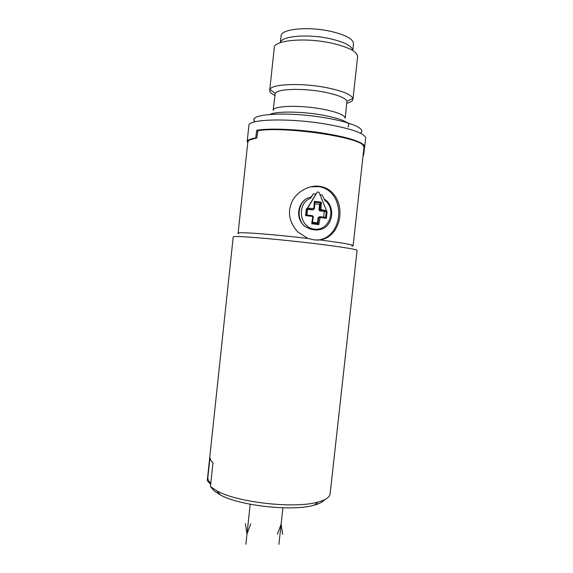 <?xml version="1.0" encoding="UTF-8"?>
<svg xmlns="http://www.w3.org/2000/svg" width="573" height="573" viewBox="0 0 573 573"><rect width="100%" height="100%" fill="white"/><g stroke="black" fill="none" stroke-linecap="round" stroke-linejoin="round"><path stroke-width="0.86" d="M319.333 240.001L316.962 240.116M318.817 239.951L318.76 239.944C339.087 237.272 345.698 206.216 330.062 191.79C326.746 188.932 322.971 187.206 318.738 186.597L310.552 186.841M312.937 216L313.273 216.923L312.328 215.67L306.383 214.932L305.617 215.584L306.333 208.894L307.644 208.192L313.846 208.572L314.362 201.324L321.403 202.29L320.923 209.517L326.546 210.728L318.982 192.249L317.277 192.012L315.888 194.147L313.41 193.817L311.11 196.983L307.364 198.136C297.272 203.637 295.582 218.012 304.127 225.769L304.335 225.963C310.81 230.274 317.234 231.098 323.616 228.412C332.913 223.198 334.553 208.307 326.646 200.794L324.11 198.989M313.41 193.817L310.537 198.294C296.334 203.63 299.385 227.646 314.369 229.136C329.196 231.334 337.082 209.188 324.69 200.249L322.212 195.049L320.142 194.748M307.973 238.454L297.881 232.008C289.186 222.374 287.259 212.196 292.101 201.467C297.151 191.131 309.979 184.678 319.827 186.368C324.089 186.977 327.885 188.71 331.223 191.575C347.059 205.936 340.341 237.322 319.856 239.922L314.312 239.937L308.116 238.475C277.747 234.873 245.373 232.251 239.428 232.788C237.709 232.903 237.387 233.168 238.454 233.583M353.14 245.452L363.998 147.297L363.124 145.37C358.01 136.782 282.912 126.117 257.886 130.73L256.747 138.05L249.613 139.891L247.865 141.76L238.117 233.19M363.934 147.848L364.521 147.612L363.654 155.061L363.146 154.975M363.654 155.061L363.074 155.67M364.521 147.612L365.71 138.251C365.18 133.545 352.23 128.882 326.854 124.248C289.866 117.802 247.665 118.998 248.883 125.559L247.164 141.667L247.801 142.355M247.164 141.667C247.35 140.07 250.193 138.838 255.687 137.978L256.804 130.25L257.836 131.045M256.439 138.093L255.687 137.978M364.743 146.946L363.869 145.005C359.572 141.015 346.894 137.198 325.844 133.552C300.596 129.326 270.119 127.958 256.804 130.25M275.183 93.435C276.931 88.901 301.785 87.898 322.9 91.859C337.253 94.645 345.261 97.768 346.923 101.228L345.218 118.303C344.81 114.98 336.752 111.828 321.045 108.863C298.583 104.802 272.655 105.89 273.178 110.474L275.183 93.435L269.969 89.402L269.718 90.212C269.604 91.881 271.294 93.614 274.796 95.412M346.873 103.247C350.676 102.238 352.703 100.905 352.954 99.258L352.875 98.413C351.099 94.344 341.88 90.677 325.213 87.397C300.646 82.734 271.781 84.038 269.969 89.402M352.954 99.258L357.631 56.77C357.344 51.47 348.162 46.814 330.077 42.803C304.077 37.338 273.844 40.389 274.274 47.709L269.718 90.212M352.76 50.517C352.087 45.861 344.087 41.829 328.759 38.42C306.655 33.743 280.741 36.292 280.369 42.653M352.775 50.524L353.512 43.784C353.269 38.892 345.29 34.666 329.561 31.092C307.049 26.243 280.777 29.173 281.078 35.913L280.355 42.66M351.815 246.082C357.122 245.488 346.5 243.432 319.956 239.922M324.547 499.728C322.936 501.876 319.541 503.667 314.369 505.107L318.316 501.969C325.793 499.871 329.733 497.163 330.12 493.847L357.108 250.315C357.645 249.334 334.209 245.753 302.845 242.214C271.523 238.669 241.14 236.183 234.837 236.534L233.218 236.857L207.261 480.654L209.747 457.347L210.964 460.671L212.991 462.683L210.441 486.577L214.202 490.889L220.247 494.879L217.067 490.968L210.441 486.577M209.89 458.644L207.863 477.653C207.734 479.35 208.622 481.134 210.513 482.996L210.8 483.268M210.663 484.486L207.261 480.654M318.316 501.969C295.682 508.931 237.673 502.636 217.067 490.968M314.369 505.107C293.168 511.689 239.535 505.859 220.247 494.879M311.11 196.983L310.537 198.294M326.574 211.559L327.097 211.673L326.331 218.306L325.371 217.425L319.999 216.68M319.627 216.687L318.094 217.676L317.521 222.876L318.731 224.652L320.164 217.446L326.331 218.306M318.731 224.652L311.712 223.749L312.385 223.069L313.273 216.923L312.715 216.852L311.712 223.749M305.617 215.584L312.4 216.429L312.715 216.852M313.445 208.901L313.173 209.725L306.913 208.966L315.888 194.147M304.335 225.963L304.141 225.769C296.255 218.234 297.996 203.25 307.364 198.136M307.644 208.192L317.277 192.012M326.546 210.728L326.581 211.595L320.364 210.535L320.93 210.728L319.87 210.914L327.097 211.673M324.246 211.559L323.63 217.181M321.403 202.29L319.541 204.454L318.968 209.661L319.87 210.914M319.541 204.454L314.77 203.78M313.846 208.572L314.391 208.722L312.951 209.768M312.299 209.904L307.529 209.324L306.913 214.997M317.521 222.876L312.514 222.245M313.238 216.923L312.385 223.069M317.9 223.663L318.796 217.654L319.963 216.673L320.164 217.446M306.333 208.894L307.529 209.324M314.362 201.324L314.864 202.233L314.355 208.687M320.379 203.129L319.942 209.503L320.364 210.535L319.376 210.699M282.897 507.828L278.908 544.35M250.2 504.261L245.874 544.235M282.618 534.265L281.114 524.137L277.396 534.229M245.409 523.736L246.984 534L250.759 523.794M360.41 133.201C366.835 129.355 352.266 122.35 325.98 117.945C287.188 111.062 245.609 114.02 255.135 121.763M269.969 114.399C276.114 111.148 301.069 111.312 321.876 114.98C343.22 119.12 351.865 123.095 347.825 126.912M321.238 209.94L320.93 210.728L326.624 211.566M318.029 223.828L312.378 223.098M319.77 217.776L318.094 217.676M326.259 211.595L325.607 217.504M312.306 215.67L312.4 216.429M306.311 214.968L306.956 209.016M314.864 202.24L314.391 208.722L313.216 209.704L306.97 208.944M314.864 202.19L320.543 202.964M320.923 209.517L318.968 209.661M330.062 191.79L331.223 191.575M363.124 145.37L363.869 145.005M346.923 101.228L352.875 98.413M210.764 483.555L210.513 482.996"/></g></svg>
